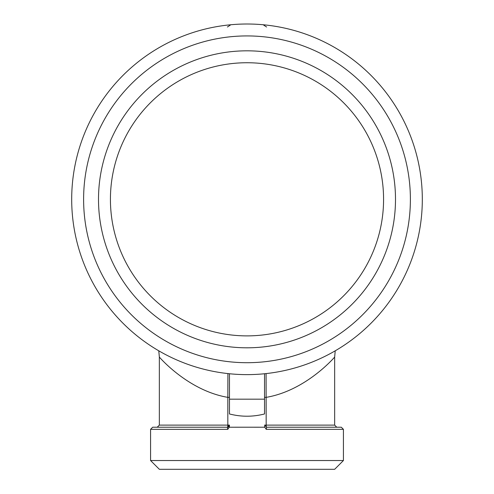 <?xml version="1.0" encoding="UTF-8"?>
<svg xmlns="http://www.w3.org/2000/svg" width="494" height="494" viewBox="0 0 494 494"><rect width="100%" height="100%" fill="white"/><g stroke="black" fill="none" stroke-linecap="round" stroke-linejoin="round"><path stroke-width="0.74" d="M264.914 373.711L264.531 373.754L264.531 413.96C252.848 416.967 241.158 416.967 229.469 413.96L229.469 373.754L229.086 373.711M263.673 25.108L266.612 27.009M422.314 199.317A175.314 175.314 0 0 0 159.346 47.492A175.314 175.314 0 0 0 159.346 351.141A175.314 175.314 0 0 0 422.314 199.317M227.388 27.009L230.328 25.108M229.469 425.118L227.827 425.118A2.106 0.463 -90 0 1 227.364 427.224A2.106 2.106 0 0 0 229.469 425.118L227.364 427.224L227.783 429.329L229.228 427.224L247 427.211L264.772 427.224L266.217 429.329L266.637 427.224A2.106 0.463 90 0 1 266.173 425.118L266.087 373.588M229.469 397.361L227.827 397.361L227.827 425.118L159.346 425.118L157.24 427.224M227.913 373.588L227.827 397.361C188.152 390.637 159.469 357.273 159.346 357.063L158.778 350.814M264.531 397.361L266.173 397.361C305.86 390.643 334.531 357.273 334.66 357.057C334.531 357.273 305.854 390.643 266.173 397.361M229.469 426.248L229.228 427.224M227.364 427.224L152.683 427.224L150.577 429.329L227.783 429.329M343.423 460.531L334.654 469.3L159.346 469.3L150.577 460.531L343.423 460.531L343.423 429.329L341.317 427.224L266.637 427.224L264.531 425.118L334.654 425.118L336.76 427.224M264.531 426.248L264.772 427.224M312.325 427.224L341.317 427.224M247 62.738A136.579 136.579 0 0 1 365.276 267.606A136.579 136.579 0 0 1 128.724 267.606A136.579 136.579 0 0 1 247 62.738M247 50.82A148.496 148.496 0 0 0 118.399 273.565A148.496 148.496 0 0 0 375.601 273.565A148.496 148.496 0 0 0 247 50.82M410.391 199.317A163.391 163.391 0 0 0 165.305 57.817A163.391 163.391 0 0 0 165.305 340.817A163.391 163.391 0 0 0 410.391 199.317M266.217 429.329L343.423 429.329M264.531 399.177L229.469 399.177M159.346 425.118L159.346 357.063M150.577 460.531L150.577 429.329M334.654 425.118L334.654 357.057L335.222 350.814"/></g></svg>
